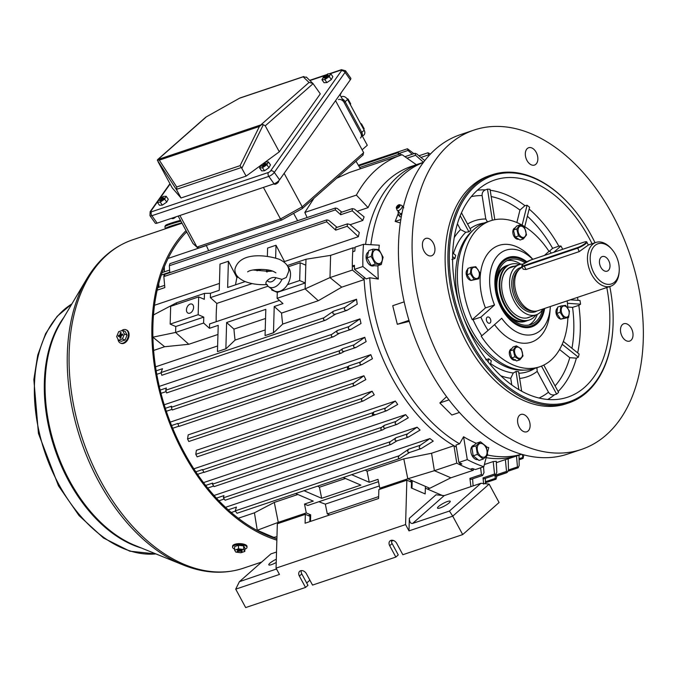 <?xml version="1.0" encoding="UTF-8"?>
<svg xmlns="http://www.w3.org/2000/svg" width="677" height="677" viewBox="0 0 677 677"><rect width="100%" height="100%" fill="white"/><g stroke="black" fill="none" stroke-linecap="round" stroke-linejoin="round"><path stroke-width="1.02" d="M536.192 152.333A9.148 5.865 71.4 0 0 528.669 147.73A9.148 5.865 71.4 0 0 526.977 160.457A9.148 5.865 71.4 0 0 534.5 165.07A9.148 5.865 71.4 0 0 536.192 152.333M433.288 243.035A9.148 5.865 71.4 0 0 425.765 238.431A9.148 5.865 71.4 0 0 424.064 251.159A9.148 5.865 71.4 0 0 431.596 255.771A9.148 5.865 71.4 0 0 433.288 243.035M528.458 419.055A9.148 5.865 71.4 0 0 520.935 414.442A9.148 5.865 71.4 0 0 519.242 427.179A9.148 5.865 71.4 0 0 526.765 431.782A9.148 5.865 71.4 0 0 528.458 419.055M631.362 328.353A9.148 5.865 71.4 0 0 623.839 323.741A9.148 5.865 71.4 0 0 622.146 336.477A9.148 5.865 71.4 0 0 629.669 341.081A9.148 5.865 71.4 0 0 631.362 328.353M474.01 130.077L460.36 134.672A168.463 108.041 71.4 0 0 429.167 369.168A168.463 108.041 71.4 0 0 567.766 454.022L581.416 449.435A168.463 108.041 71.4 0 0 612.609 214.931A168.463 108.041 71.4 0 0 474.01 130.077A168.463 108.041 71.4 0 0 442.826 364.581A168.463 108.041 71.4 0 0 581.416 449.435M463.525 317.488A76.052 48.769 71.4 0 0 469.44 330.241A76.052 48.769 71.4 0 0 524.252 370.107M485.747 359.8L488.777 358.802A76.823 49.269 71.4 0 0 491.307 360.824L490.36 364.607M511.778 384.951L510.737 378.299L513.268 373.002L516.018 371.461A76.823 49.269 71.4 0 0 518.599 371.648L521.662 391.213M562.705 249.28A111.485 71.5 -108.6 0 0 561.842 247.655A111.485 71.5 -108.6 0 0 560.937 246.005L558.83 246.132L552.652 248.341L549.242 251.345M516.856 222.521L519.961 210.073L524.912 205.673L527.07 205.249A111.485 71.5 -108.6 0 1 529.592 207.272L524.76 226.677M487.44 221.844L485.79 219.001L482.126 195.577C481.948 192.835 483.031 190.939 485.375 189.882L487.474 189.128A111.485 71.5 -108.6 0 1 490.046 189.306L494.802 219.686M592.053 243.737A114.557 73.471 71.4 0 0 588.939 237.695A114.557 73.471 71.4 0 0 489.699 182.003A114.557 73.471 71.4 0 0 473.485 339.456A114.557 73.471 71.4 0 0 562.545 398.584A114.557 73.471 71.4 0 0 606.787 287.539M595.041 242.738A119.372 76.552 71.4 0 0 591.368 235.562A119.372 76.552 71.4 0 0 570.982 206.07A119.372 76.552 71.4 0 0 466.766 195.374A119.372 76.552 71.4 0 0 471.065 341.597A119.372 76.552 71.4 0 0 557.306 404.161A119.372 76.552 71.4 0 0 612.753 330.283A119.372 76.552 71.4 0 0 609.774 286.532M570.982 206.07L570.601 205.639A120.337 77.17 71.4 0 0 492.154 174.759A120.337 77.17 71.4 0 0 469.88 342.257A120.337 77.17 71.4 0 0 568.875 402.866A120.337 77.17 71.4 0 0 612.71 330.858L612.753 330.283M492.154 174.759L489.353 175.698A120.337 77.17 71.4 0 0 467.079 343.205A120.337 77.17 71.4 0 0 566.074 403.814L568.875 402.866M364.04 277.121A154.026 98.783 71.4 0 0 391.991 377.707A154.026 98.783 71.4 0 0 456.391 447.091M369.752 277.748L378.308 279.076L362.88 266.526L354.486 269.353L366.249 278.924L369.752 277.748A154.026 98.783 71.4 0 0 397.594 375.828A154.026 98.783 71.4 0 0 459.556 443.833L456.053 445.009L458.888 462.45L467.291 459.624L463.576 436.758L459.556 443.833M448.978 399.879L439.838 402.959L446.575 396.68M487.491 452.414L488.735 447.599A148.838 95.457 -108.6 0 1 486.475 446.972M476.269 443.291A148.838 95.457 -108.6 0 1 463.576 436.758M487.677 455.037A154.026 98.783 71.4 0 0 521.569 454.259M400.86 219.509L395.173 221.421L398.296 213.365M403.577 206.206L402.561 206.544M423.413 162.395A154.026 98.783 71.4 0 0 370.886 244.719M378.308 279.076A148.838 95.457 -108.6 0 1 377.952 265.621M378.807 249.551A148.838 95.457 -108.6 0 1 379.298 245.192L363.524 244.304L355.129 247.13A170.875 109.589 -108.6 0 0 354.841 251.057L352.742 251.759A170.875 109.589 -108.6 0 0 352.328 265.985L354.443 266.899M409.289 321.38L397.306 324.3L392.736 305.699L404.177 301.849M400.335 222.936L395.173 221.421M357.185 211.292L368.068 207.627A154.026 98.783 -108.6 0 1 411.404 166.373L420.51 163.309A154.026 98.783 71.4 0 0 365.572 244.414A154.026 98.783 71.4 0 1 420.51 163.309L423.48 162.311M486.501 456.273L483.801 466.732L475.398 469.559A170.875 109.589 -108.6 0 1 472.419 468.509L470.32 469.22A170.875 109.589 -108.6 0 1 459.751 464.667L459.801 462.933M543.8 365.064L558.584 392.389A111.485 71.5 -108.6 0 1 556.638 394.099L554.514 394.767C552.009 395.351 549.995 394.496 548.48 392.203L537.208 371.36L536.92 367.704M457.415 223.782L460.555 229.596L465.784 232.279L468.899 231.83A76.823 49.269 71.4 0 1 470.845 230.121L461.477 212.806M570.322 299.801L579.986 300.47A111.485 71.5 -108.6 0 1 580.57 304.201L578.818 305.369L572.564 307.366L567.758 307.028M563.357 341.436L579.131 354.054A111.485 71.5 -108.6 0 1 578.344 357.194L576.364 358.167L569.763 357.668L559.574 349.51M472.673 230.612A76.052 48.769 71.4 0 0 459.818 306.453M452.71 252.936L455.706 255.331A76.823 49.269 71.4 0 0 454.927 258.47L451.906 259.511M508.182 458.828L518.709 455.291A154.026 98.783 71.4 0 1 486.128 457.686A154.026 98.783 71.4 0 0 518.709 455.291L521.679 454.292M556.638 394.099L541.498 366.105M578.344 357.194L562.198 344.28M580.57 304.201L567.444 303.288M560.937 246.005L553.837 252.259M527.07 205.249L522.119 225.111M487.474 189.128L492.348 220.253M460.216 215.768L468.899 231.83M452.6 256.617L454.927 258.47M488.049 361.746L488.777 358.802M518.861 389.622L516.018 371.461M483.801 466.732A170.875 109.589 -108.6 0 1 467.291 459.624M459.751 464.667L461.858 463.965A170.875 109.589 -108.6 0 1 458.888 462.45M354.486 269.353A170.875 109.589 -108.6 0 1 354.426 265.282L352.328 265.985M362.88 266.526A170.875 109.589 -108.6 0 1 363.524 244.304M408.984 320.373L397.306 324.3M459.438 412.462L451.838 415.018L439.838 402.959M189.89 313.163A4.908 3.267 -66.7 0 0 193.427 308.67A4.908 3.267 -66.7 0 0 191.963 304.117A4.908 3.267 -66.7 0 0 190.152 304.091A4.908 3.267 -66.7 0 0 186.615 308.577A4.908 3.267 -66.7 0 0 188.079 313.138A4.908 3.267 -66.7 0 0 189.89 313.163M279.466 300.427L209.599 323.928L209.472 328.303L218.222 325.358L217.461 351.591L225.966 348.807L235.08 340.091A154.026 98.783 -108.6 0 1 233.946 329.098L226.626 322.531L265.824 309.347L265.062 335.58L273.576 332.796L282.681 324.08A154.026 98.783 -108.6 0 1 281.547 313.087L318.3 300.723L341.75 287.166L364.15 279.626A154.026 98.783 71.4 0 0 453.954 445.72L456.789 463.161A170.875 109.589 -108.6 0 0 473.299 470.27L473.638 468.949M364.15 279.626L352.378 270.064A170.875 109.589 -108.6 0 1 353.03 247.833L355.061 247.951M362.821 220.448A154.026 98.783 -108.6 0 1 364.108 216.868L354.503 209.134L352.328 208.609L352.26 210.826L362.821 220.448L350.111 224.722M154.584 304.768L154.635 305.217L219.441 283.426M358.361 236.705A154.026 98.783 -108.6 0 1 359.309 232.507L349.747 224.417L347.428 223.867L347.225 226.253L358.361 236.705L284.501 261.542L276.004 245.243L267.601 248.061L267.364 256.304M284.34 262.312A154.026 98.783 -108.6 0 1 284.501 261.542M420.967 157.436L428.702 154.83L429.252 155.329M413.926 153.662L407.444 148.754L408.003 150.438L412.217 154.238M401.681 154.915L398.135 152.68L398.635 154.373L399.921 155.507M424.784 160.61L416.778 153.967L415.001 153.298L415.602 155.287L423.489 162.302M355.984 161.228L360.452 168.776M345.465 478.478L319.442 487.228L321.66 498.297L360.866 485.113L343.264 477.53M319.442 487.228A154.026 98.783 -108.6 0 1 317.725 486.12M427.466 489.065L429.81 488.278L425.401 486.374L425.181 493.931L411.98 488.244L412.2 480.687L407.791 478.791L379.789 488.21L378.011 479.341L369.261 482.286L367.052 471.217L403.805 458.862L431.554 453.251L453.954 445.72M429.81 488.278L450.89 477.801L434.389 470.693L407.791 478.791L403.805 458.862M496.334 462.653L505.38 459.607L506.523 471.412L507.344 472.301L508.495 469.872L508.173 458.811A154.026 98.783 -108.6 0 1 505.38 459.607M484.368 464.532L493.194 461.562L494.557 474.01L495.513 474.949L496.808 472.326L496.266 461.291A154.026 98.783 -108.6 0 1 493.194 461.562M214.034 495.488L417.1 427.195L407.52 433.872C405.988 436.03 406.344 437.063 408.57 436.97L420.078 430.073A154.026 98.783 -108.6 0 1 417.1 427.195M203.489 482.625L405.625 414.637L395.994 421.416C394.598 423.455 394.979 424.411 397.137 424.293L408.299 417.794A154.026 98.783 -108.6 0 1 405.625 414.637M193.85 468.814L395.326 401.055L385.585 407.986C384.316 409.907 384.722 410.795 386.787 410.651L397.729 404.448A154.026 98.783 -108.6 0 1 395.326 401.055M170.232 422.118L370.81 354.663L360.486 362.009C359.385 363.938 359.919 364.785 362.093 364.539L372.443 358.734A154.026 98.783 -108.6 0 1 370.81 354.663M164.223 404.761L364.785 337.307L354.147 344.796C353.047 346.852 353.656 347.733 356 347.436L366.147 341.623A154.026 98.783 -108.6 0 1 364.785 337.307M159.281 386.389L359.961 318.892L348.9 326.619C347.809 328.802 348.511 329.716 351.016 329.369L361.019 323.479A154.026 98.783 -108.6 0 1 359.961 318.892M354.833 385.662L188.79 441.514L187.554 438.958L188.206 434.862L363.93 375.76A154.026 98.783 71.4 0 0 365.825 379.602L354.858 385.662M195.788 454.335L196.381 450.323L372.105 391.221A154.026 98.783 -108.6 0 0 374.246 394.843L363.092 401.029L197.151 456.84L195.788 454.335L362.093 398.398L372.105 391.221M367.052 471.217A154.026 98.783 -108.6 0 1 365.335 470.109M282.681 324.08L356.542 299.242L344.872 307.375C343.814 309.66 344.61 310.599 347.259 310.201L357.236 304.151A154.026 98.783 -108.6 0 1 356.542 299.242M155.541 366.841L217.622 345.964M153.628 350.432L164.629 346.734L188.79 344.28L217.96 334.472M276.969 536.7L273.77 537.369L257.268 530.26L254.434 512.819L238.296 518.243M254.434 512.819L274.295 502.419L297.863 494.489M225.957 507.75L226.186 507.081L429.912 438.561L420.273 445.246C418.64 447.514 418.953 448.623 421.212 448.563L433.263 441.125A154.026 98.783 -108.6 0 1 429.912 438.561M318.918 501.716A154.026 98.783 71.4 0 0 325.332 504.12L379.34 485.959M235.537 284.831A154.026 98.783 -108.6 0 1 236.891 277.553L228.403 261.254L227.641 287.488L245.184 281.581M236.891 277.553L238.118 277.138M257.04 270.783L261.237 269.37M233.946 329.098L265.562 318.461M235.08 340.091L265.232 329.953M318.3 300.723L305.115 288.901L305.293 282.969L299.674 280.549L300.19 262.769L305.809 265.189L305.979 259.249L287.234 265.553M281.547 313.087L274.227 306.52L282.978 303.575L277.113 298.32L277.282 292.388L271.672 289.968L271.705 289.02M341.75 287.166L329.978 277.595L305.115 288.901L277.113 298.32M216.191 321.71A154.026 98.783 71.4 0 1 216.818 303.414L267.974 286.21M430.437 154.068L427.991 152.757L428.702 154.83M337.061 227.354L328.683 220.338L326.813 219.89L326.678 221.819L335.682 230.138L335.877 227.751L347.428 223.867M157.166 290.179L164.833 287.598L163.851 276.58C164.003 274.422 164.308 274.05 164.748 275.48M158.977 287.251L158.731 283.765M341.851 212.138L337.273 208.457L335.428 208.017L335.377 209.895L340.709 214.711L340.785 212.493L352.328 208.609M161.329 275.048L169.758 272.205L169.343 265.731L169.876 263.692L335.428 208.017M350.542 368.423C348.376 368.669 347.834 367.823 348.943 365.893L347.936 366.604C346.869 368.44 347.386 369.253 349.467 369.033L362.093 364.539M349.467 369.033L178.855 426.442L177.831 423.438L171.577 425.545M335.707 314.086C333.067 314.483 332.272 313.544 333.329 311.259L323.894 317.792C323.014 319.637 323.648 320.407 325.798 320.094L335.707 314.086L346.836 310.396M325.798 320.094L161.795 375.286L161.067 372.553L162.48 368.711L156.175 370.835M344.449 351.321C342.113 351.617 341.496 350.737 342.604 348.68L339.786 350.661C338.779 352.505 339.338 353.292 341.445 353.039L344.449 351.321L355.637 347.597M341.445 353.039L172.271 409.974L171.298 407.326L171.569 406.2L165.34 408.299M333.549 336.731L339.465 333.253C336.96 333.6 336.257 332.686 337.349 330.503L331.772 334.387C330.825 336.241 331.417 337.019 333.549 336.731L166.584 392.922L165.73 390.231L166.398 387.997L160.161 390.096M409.67 452.448C407.402 452.507 407.089 451.398 408.73 449.13L399.151 455.756C397.822 457.584 398.084 458.473 399.938 458.431L409.67 452.448L421.212 448.563M399.938 458.431L237.035 513.259L235.207 510.89L236.434 507.081L228.225 509.84M397.018 440.854C394.793 440.947 394.446 439.915 395.969 437.757L390.307 441.7C389.004 443.528 389.309 444.4 391.213 444.332L397.018 440.854L408.197 437.147M391.213 444.332L225.111 500.235L223.393 497.832L223.952 495.606L216.428 498.137M385.585 428.177C383.436 428.296 383.055 427.339 384.451 425.3L381.6 427.305C380.339 429.133 380.686 429.997 382.632 429.895L385.585 428.177L396.781 424.454M382.632 429.895L214.084 486.619L212.476 484.182L212.696 483.065L205.656 485.434M375.244 414.536C373.171 414.679 372.773 413.791 374.034 411.87L373.019 412.598C371.808 414.417 372.189 415.272 374.178 415.145L386.465 410.795M374.178 415.145L203.946 472.428L202.525 469.559L195.814 471.81M508.283 471.116L518.176 467.79L519.183 465.531L519.014 455.181M516.466 455.587L517.465 466.935L518.176 467.79M470.921 486.636L469.914 478.394L471.014 479.367L482.557 475.482L483.987 472.69L483.539 466.825M473.105 485.9L472.605 478.825M480.602 467.807L481.457 474.509L482.557 475.482M507.344 472.301L495.801 476.185L494.972 475.288L495.268 478.411L496.004 479.214L497.011 475.779M495.513 474.949L483.97 478.834L483.014 477.894L483.674 484.148M485.426 483.725L485.367 478.36M186.801 232.042A167.981 107.736 71.4 0 0 185.185 233.396M206.375 245.556L168.091 258.436M164.35 266.797L164.342 271.832M351.016 329.369L339.465 333.253M307.104 217.537L304.828 212.443L356.39 195.103A167.981 107.736 -108.6 0 1 401.097 155.109A167.981 107.736 -108.6 0 1 402.163 154.762L416.575 164.875M304.828 212.443L313.967 198.259M336.681 178.246L349.518 172.457L401.097 155.109M368.068 207.627L356.39 195.103M506.294 472.656L507.132 472.377M523.854 454.885L523.067 458.447L522.238 454.445M355.137 385.535C353.098 385.729 352.632 384.908 353.732 383.072L363.93 375.76M363.38 400.902C361.366 401.072 360.943 400.234 362.093 398.398M297.635 220.727L293.615 213.382M208.651 250.651L206.307 245.412M217.461 351.591L225.864 348.765L226.626 322.531M265.062 335.58L273.466 332.754L274.227 306.52M209.472 328.303L203.608 323.039L203.777 317.107L198.166 314.687L198.683 296.907L204.293 299.327L204.462 293.395L210.488 293.251L219.238 290.306L220 264.072L228.403 261.254M188.79 344.28L175.605 332.458L203.608 323.039M216.818 303.414L210.361 297.626L252.081 283.595M275.632 257.988L276.004 245.243M210.361 297.626L210.488 293.251M176.418 304.396L176.46 302.814L204.462 293.395M152.909 337.154L175.605 332.458L175.775 326.526L203.777 317.107M175.775 326.526L170.164 324.105L198.166 314.687M170.164 324.105L170.68 306.326L198.683 296.907M153.383 316.413L153.501 314.94L176.46 302.814M164.629 346.734L152.909 337.205M300.19 262.769L287.987 266.873M299.674 280.549L287.471 284.653M272.569 289.671L271.672 289.968M305.809 265.189L305.293 282.969L277.282 292.388M352.378 270.064L329.978 277.595L330.621 255.364L353.03 247.833M330.621 255.364L305.979 259.249M329.733 514.935L327.287 513.877L378.655 496.605M327.287 513.877L325.332 504.12M279.694 522.957L278.272 522.348L306.275 512.929L304.506 504.069L307.756 505.465L378.485 481.677M369.261 482.286L351.668 474.704M321.66 498.297L304.058 490.715M295.654 493.541L313.256 501.124L304.506 504.069M256.921 530.379L278.272 522.348L274.295 502.419M310.498 521.4L310.684 514.833L306.275 512.929M308.34 515.62L310.684 514.833M273.77 537.369L273.144 537.58M381.202 488.819L379.789 488.21M425.401 486.374L412.2 480.687L409.847 481.482M431.554 453.251L434.389 470.693L456.789 463.161M450.89 477.801L473.299 470.27M569.425 311.141L568.587 317.479L563.941 318.072L560.124 312.317L560.954 305.979L565.608 305.386L569.408 311.022M568.942 311.115A5.831 3.74 71.4 0 0 563.806 305.962A5.831 3.74 71.4 0 0 561.445 312.063A5.831 3.74 71.4 0 0 566.581 317.217A5.831 3.74 71.4 0 0 568.942 311.115M568.587 317.479L560.649 319.18L556.832 313.426L557.662 307.087L560.954 305.979M560.649 319.18L563.941 318.072M556.832 313.426L560.124 312.317M168.184 227.861A14.437 1.269 -14.3 0 1 177.45 224.324A14.437 1.269 -14.3 0 1 181.969 223.105M165.467 228.767A17.331 1.532 -14.3 0 1 165.374 228.657A17.331 1.532 -14.3 0 1 176.511 224.315A17.331 1.532 -14.3 0 1 181.842 222.868M522.204 267.288A23.103 14.818 71.4 0 0 520.088 268.608L518.565 269.844A22.4 14.361 71.4 0 0 517.516 270.817A22.4 14.361 71.4 0 0 517.253 299.141A22.4 14.361 71.4 0 0 531.03 311.005A22.4 14.361 71.4 0 0 532.452 311.149L534.424 311.208A23.103 14.818 71.4 0 0 537.876 310.709L610.688 286.227A23.103 14.818 71.4 0 0 619.108 272.399L619.193 271.257A21.182 13.582 71.4 0 0 615.52 254.679A21.182 13.582 71.4 0 0 611.78 249.221A21.182 13.582 71.4 0 0 593.348 247.24A21.182 13.582 71.4 0 0 593.932 273.034A21.182 13.582 71.4 0 0 609.266 284.365A21.182 13.582 71.4 0 0 619.193 271.257M600.795 267.195A7.701 4.942 71.4 0 0 607.176 271.155A7.701 4.942 71.4 0 0 608.648 260.518A7.701 4.942 71.4 0 0 602.268 256.558A7.701 4.942 71.4 0 0 600.795 267.195M611.78 249.221L611.018 248.357A23.103 14.818 71.4 0 0 595.963 242.425A23.103 14.818 71.4 0 0 591.546 274.337A23.103 14.818 71.4 0 0 610.688 286.227M520.088 268.608A23.103 14.818 71.4 0 0 518.743 298.828A23.103 14.818 71.4 0 0 534.424 311.208M523.152 264.089A26.471 16.976 71.4 0 0 519.276 264.665A26.471 16.976 71.4 0 0 514.224 301.231A26.471 16.976 71.4 0 0 536.15 314.847A26.471 16.976 71.4 0 0 542.937 309.008M583.989 242.138L583.912 242.146C585.927 241.571 586.9 241.571 586.832 242.154L588.347 245.032L579.233 251.607L526.021 269.505L523.236 269.234L521.713 266.366A6.736 1.286 152.1 0 0 524.235 266.129L524.26 265.502L577.464 247.604A6.254 1.193 -27.9 0 0 585.207 243.365A6.254 1.193 -27.9 0 0 583.845 242.188L530.633 260.078A6.254 1.193 -27.9 0 0 522.898 264.318A6.254 1.193 -27.9 0 0 524.26 265.502M487.677 455.105L483.2 459.057L477.37 454.394L476.016 445.779L480.501 441.827L486.331 446.49L487.677 455.105M478.554 453.514A7.151 4.587 71.4 0 0 485.494 456.51A7.151 4.587 71.4 0 0 485.764 447.167A7.151 4.587 71.4 0 0 478.825 444.171A7.151 4.587 71.4 0 0 478.554 453.514M483.2 459.057L479.02 460.462L473.198 455.799L471.844 447.184L476.329 443.232L480.501 441.827M473.198 455.799L477.37 454.394M471.844 447.184L476.016 445.779M234.614 549.03A7.219 2.691 1.1 0 1 234.513 548.996A7.219 2.691 1.1 0 1 232.549 547.092L232.566 546.204A7.219 2.691 1.1 0 1 237.145 543.783A7.219 2.691 1.1 0 1 245.032 544.57A7.219 2.691 1.1 0 1 247.003 546.466L246.987 547.363A7.219 2.691 1.1 0 1 244.854 549.216M232.549 547.092A7.219 2.691 1.1 0 1 237.128 544.68A7.219 2.691 1.1 0 1 245.015 545.459A7.219 2.691 1.1 0 1 246.987 547.363M234.597 550.139L234.657 546.567L238.549 545.273L243.652 545.924L244.871 547.879L244.812 551.45L240.919 552.754L235.816 552.102L234.597 550.139L238.482 548.844L243.593 549.496L244.812 551.45M238.719 550.079L238.524 550.9L238.685 550.062M238.549 550.638L237.238 550.096L238.076 549.817L242.273 550.232L240.851 550.96L240.699 550.173M240.775 550.147L240.877 550.697M240.039 550.376L240.013 551.239L239.32 551.222L239.345 550.333M243.652 545.924L243.593 549.496M238.549 545.273L238.482 548.844M238.524 550.9L237.128 551.366L239.32 551.222M240.013 551.239L242.163 551.501L240.851 550.96M237.94 551.095L237.923 551.687M241.342 551.163L241.325 551.78M447.505 501.479A7.219 1.439 -28.4 0 0 440.609 504.957A7.219 1.439 -28.4 0 0 437.52 508.122A7.219 1.439 -28.4 0 0 440.236 507.894A7.219 1.439 -28.4 0 0 447.133 504.416A7.219 1.439 -28.4 0 0 450.222 501.251A7.219 1.439 -28.4 0 0 447.505 501.479M276.318 559.227A7.219 1.439 -28.4 0 0 268.803 564.863A7.219 1.439 -28.4 0 0 271.511 564.635A7.219 1.439 -28.4 0 0 276.216 562.485M462.696 534.585L499.076 502.52L489.124 484.106L452.735 516.162L462.696 534.585L402.84 554.717L396.688 543.343A4.815 3.563 -131.4 0 0 390.011 540.915A4.815 3.563 -131.4 0 0 389.69 545.704L395.842 557.069L312.529 585.089L306.385 573.724A4.815 3.563 -131.4 0 0 299.699 571.286A4.815 3.563 -131.4 0 0 299.378 576.076L305.53 587.441L245.666 607.574L235.714 589.151L279.466 574.434L276.055 568.13L405.574 524.573L408.984 530.878L409.348 518.303L436.022 494.794L444.188 495.623L412.665 523.414L449.418 511.05L480.949 483.268L444.188 495.623M391.458 541.177L393.489 540.491M306.698 582.982L309.871 580.181M301.257 570.609A4.815 3.563 -131.4 0 0 301.807 573.935L307.95 585.309L305.53 587.441M391.568 540.238A4.815 3.563 -131.4 0 0 392.118 543.563L398.262 554.928L395.842 557.069M443.215 495.852L425.351 488.159L425.181 493.931L411.32 487.965L411.489 482.185L406.86 480.188L378.858 489.606L378.595 498.5L305.09 523.219L305.344 514.334L277.342 523.753L276.055 568.13M276.521 552.017L270.918 553.904L239.396 581.687L276.521 568.993M449.418 511.05L452.735 516.162L408.984 530.878M309.821 521.628L309.973 516.323L305.344 514.334M406.86 480.188L405.574 524.573M489.116 484.097L480.949 483.268M412.665 523.414C410.567 523.727 409.458 522.026 409.348 518.303M239.396 581.687L235.714 589.151M276.597 569.129L276.148 569.332M467.748 269.328A5.924 3.8 71.4 0 0 466.402 275.141L467.088 274.337M466.402 275.141L467.223 275.031M467.875 274.642L466.698 276.106A5.924 3.8 71.4 0 0 470.743 280.337M518.464 235.934L516.737 228.953L519.911 224.959L524.641 227.658L526.52 234.919L523.355 238.922L518.464 235.934L515.172 237.043L513.445 230.062L516.619 226.059L519.911 224.959M520.655 226.169A5.831 3.74 71.4 0 0 518.294 232.27A5.831 3.74 71.4 0 0 523.439 237.424A5.831 3.74 71.4 0 0 525.801 231.322A5.831 3.74 71.4 0 0 520.655 226.169M523.355 238.922L520.063 240.022L515.172 237.043M513.445 230.062L516.737 228.953M266.577 284.416C265.469 283.595 265.689 282.309 267.237 280.549A7.76 5.162 -66.7 0 0 275.945 277.697C273.068 276.952 270.165 277.908 267.237 280.549M275.945 277.697L281.954 279.373L286.295 277.468L288.783 271.215C289.054 266.442 285.863 262.473 279.212 259.283C265.316 254.535 239.226 252.013 234.911 269.361C234.707 274.236 237.898 278.213 244.482 281.293C251.116 283.968 258.69 285.068 267.203 284.577M281.954 279.373A12.499 8.31 113.3 0 1 268.397 286.557L273.516 290.382A14.005 9.317 -66.7 0 0 284.281 288.546A14.005 9.317 -66.7 0 0 290.518 274.913A14.005 9.317 -66.7 0 0 287.877 266.763M268.422 270.089A7.76 5.162 -66.7 0 0 267.55 271.409L272.442 271.122M267.55 271.409C266.078 270.842 265.9 271.071 267 272.086M253.02 269.988L266.306 271.147L267.026 269.852M339.431 95.203A2.403 0.787 -35.3 0 0 340.971 93.485L341.106 92.893A2.886 0.939 -35.3 0 0 341.123 92.817M340.057 94.323A2.886 0.939 -35.3 0 0 341.106 92.893M327.863 73.878L330.748 73.725L329.225 76.586L324.825 79.598L321.947 79.751L323.462 76.882L327.863 73.878M329.225 76.586L331.332 79.564L332.847 76.696L330.748 73.725M331.332 79.564L326.932 82.569L324.825 79.598M326.932 82.569L324.055 82.721L321.947 79.751M327.363 76.535L327.651 74.935L326.737 75.333L326.196 76.366L326.669 76.975M327.109 75.959L327.524 76.467M326.052 77.948L325.586 77.508L325.045 78.532L325.95 78.143L327.025 76.679L328.531 76.027L328.861 75.409L327.346 76.061M325.586 77.508L323.834 78.067L324.156 77.449L326.196 76.366M326.263 77.559L325.662 76.797M327.152 75.875L326.737 75.333M360.46 138.023A4.815 3.563 -131.4 0 0 360.782 133.234L344.178 102.532A4.815 3.563 -131.4 0 0 338.441 99.561M341.09 96.819L341.834 96.566A4.815 3.563 48.6 0 1 347.58 99.536L345.152 101.677A4.815 3.563 -131.4 0 0 342.24 98.944A4.815 3.563 48.6 0 1 345.152 101.677L361.746 132.379L345.152 101.677L344.178 102.532M362.237 135.925A4.815 3.563 -131.4 0 0 361.746 132.379A4.815 3.563 48.6 0 1 362.237 135.925M350.322 104.613L350.686 103.86L348.096 99.07L346.869 98.495M347.572 99.536L348.096 99.07M350.161 104.326L350.686 103.86M171.662 218.265L171.763 218.409A2.886 0.939 -35.3 0 0 172.093 218.569L172.694 218.637A2.403 0.787 -35.3 0 0 173.701 218.4A2.403 0.787 -35.3 0 0 175.868 216.852M172.093 218.569A2.886 0.939 -35.3 0 0 173.304 218.29A2.886 0.939 -35.3 0 0 175.241 217.063M163.275 196.415L166.161 196.271L164.638 199.131L160.246 202.135L157.36 202.288L158.883 199.427L163.275 196.415M164.638 199.131L166.745 202.101L168.26 199.241L166.161 196.271M166.745 202.101L162.345 205.114L160.246 202.135M162.345 205.114L159.467 205.258L157.36 202.288M162.776 199.072L163.064 197.481L162.158 197.87L161.608 198.903L162.082 199.512M162.522 198.505L162.937 199.004M161.473 200.485L160.999 200.053L160.457 201.077L161.363 200.68L161.913 199.647L163.944 198.564L164.274 197.946L162.759 198.606M160.999 200.053L159.247 200.604L161.608 198.903M161.676 200.104L161.084 199.334M162.573 198.412L162.158 197.87M347.58 99.536L364.175 130.238A4.815 3.563 48.6 0 1 363.862 135.028L362.432 136.289M279.567 179.82A4.815 1.566 144.7 0 1 274.067 183.822L157.157 223.139A4.815 1.566 144.7 0 1 155.228 223.097L149.964 215.667A4.815 1.566 144.7 0 0 151.893 215.718L268.803 176.392A4.815 1.566 144.7 0 0 274.303 172.39L279.567 179.82L350.339 79.784L345.075 72.354L274.303 172.39A2.886 2.006 35.3 0 0 270.631 170.866L341.394 70.84A1.929 0.626 -35.3 0 0 340.793 70.18L330.148 73.759M340.793 70.18A2.886 1.853 71.4 0 1 341.453 69.672L345.507 70.755L350.762 78.185A4.815 1.566 144.7 0 1 350.339 79.784M279.305 151.817L320.306 93.866L313.087 83.677L265.257 125.837L279.305 151.817L263.065 163.699M261.009 165.205L246.123 176.096L181.013 197.989L172.195 187.842L158.147 161.862L157.614 159.628L159.298 160.153L176.714 186.97L176.765 190.127L181.013 197.989M246.123 176.096L241.376 167.532L176.469 189.365M306.342 77.06L313.087 83.677M265.257 125.837L263.361 124.67L261.669 124.627L259.409 126.481L159.298 160.153M306.579 77.322L303.169 76.823L303.821 76.501L239.946 97.987L205.842 117.129L157.58 159.654M176.765 190.127L157.394 160.305L157.614 159.628L261.669 124.627M312.884 83.398L309.034 82.433L303.169 76.823L239.802 98.131M176.714 186.97L240.081 165.653L241.376 167.532M273.872 183.89L273.973 184.034A2.886 0.939 -35.3 0 0 274.303 184.195L274.904 184.262A2.403 0.787 -35.3 0 0 275.911 184.026A2.403 0.787 -35.3 0 0 278.594 181.648L278.729 181.064A2.886 0.939 -35.3 0 0 278.738 180.793M274.303 184.195A2.886 0.939 -35.3 0 0 275.514 183.907A2.886 0.939 -35.3 0 0 278.729 181.064M265.494 162.04L268.371 161.888L266.856 164.756L262.456 167.761L259.57 167.913L261.094 165.053L265.494 162.04M266.856 164.756L268.955 167.727L270.478 164.866L268.371 161.888M268.955 167.727L264.563 170.731L262.456 167.761M264.563 170.731L261.677 170.883L259.57 167.913M264.986 164.697L265.274 163.106L264.368 163.495L263.818 164.528L264.292 165.137M264.732 164.13L265.156 164.629M263.683 166.11L263.209 165.67L262.668 166.703L263.581 166.305L264.123 165.273L266.163 164.189L266.484 163.572L264.978 164.232M263.209 165.67L261.457 166.229L263.818 164.528M263.886 165.73L263.294 164.96M264.783 164.037L264.368 163.495M339.981 94.772L367.289 145.267L362.127 149.812M362.762 155.143L363.659 152.655L335.555 100.678M284.145 173.354L302.23 206.807L363.659 152.655M178.169 216.073L193.013 243.534L197.345 247.545L196.956 247.054L280.49 218.967L263.421 187.402M179.896 215.498L196.956 247.054L198.97 247.884L281.64 220.076L302.306 208.524L363.253 154.821M281.683 220.059L280.49 218.967L302.23 206.807L302.306 208.524M363.777 129.51L364.15 128.748L361.56 123.959L360.502 123.442M361.027 124.424L361.56 123.959M363.625 129.214L364.15 128.748M479.629 272.467L478.791 278.806L474.145 279.398L470.329 273.643L471.158 267.305L475.813 266.713L479.612 272.349M471.649 273.39A5.831 3.74 71.4 0 0 476.786 278.543A5.831 3.74 71.4 0 0 479.147 272.442A5.831 3.74 71.4 0 0 474.01 267.28A5.831 3.74 71.4 0 0 471.649 273.39M478.791 278.806L470.853 280.498L467.037 274.752L467.866 268.414L471.158 267.305M470.853 280.498L474.145 279.398M467.037 274.752L470.329 273.643M557.543 308.001A5.924 3.8 71.4 0 0 556.257 314.026A5.924 3.8 71.4 0 0 560.539 319.019M375.354 264.081L371.208 256.414L373.019 249.161L378.968 249.576L383.114 257.243L381.303 264.495L375.354 264.081L371.182 265.486L367.036 257.819L368.847 250.566L373.019 249.161M374.136 250.558A7.151 4.587 71.4 0 0 373.865 259.9A7.151 4.587 71.4 0 0 380.804 262.888A7.151 4.587 71.4 0 0 381.075 253.545A7.151 4.587 71.4 0 0 374.136 250.558M381.303 264.495L377.131 265.9L371.182 265.486M367.036 257.819L371.208 256.414M486.941 321.575A3.275 2.099 71.4 0 0 489.632 323.217A3.275 2.099 71.4 0 0 490.233 318.655A3.275 2.099 71.4 0 0 487.542 317.014A3.275 2.099 71.4 0 0 486.941 321.575M480.839 317.174A71.237 45.689 71.4 0 0 484.233 323.987A71.237 45.689 71.4 0 0 488.049 330.427L481.796 335.775A77.009 49.387 -108.6 0 1 477.133 327.981A77.009 49.387 -108.6 0 1 473.045 319.679L480.839 317.174L494.515 305.014L485.443 307.908L472.233 319.662L473.045 319.679M519.157 326.043A36.101 23.153 71.4 0 0 530.827 326.593L531.174 326.475A36.101 23.153 -108.6 0 1 528.272 327.135A36.101 23.153 -108.6 0 1 501.539 308.399M526.841 261.754A36.66 23.509 71.4 0 0 499.034 265.325A36.66 23.509 71.4 0 0 501.606 308.526A36.66 23.509 71.4 0 0 519.504 326.187A36.66 23.509 71.4 0 0 544.646 308.433M551.349 253.096L549.842 251.336L548.996 251.345A77.009 49.387 71.4 0 0 490.571 220.795L485.671 222.445A77.009 49.387 71.4 0 0 471.531 329.868A77.009 49.387 71.4 0 0 534.771 368.432L539.671 366.782A77.009 49.387 71.4 0 0 567.901 317.716M490.571 220.795A77.009 49.387 71.4 0 0 472.233 319.662M481.796 335.775L481.237 336.232A77.009 49.387 71.4 0 0 539.671 366.782M567.817 307.967A77.009 49.387 71.4 0 0 567.165 300.859M488.049 330.427L501.716 318.266A44.284 28.4 71.4 0 0 532.224 334.641A44.284 28.4 71.4 0 0 550.266 307.612A44.284 28.4 71.4 0 0 550.342 306.52M532.731 259.359A44.284 28.4 71.4 0 0 497.045 256.38A44.284 28.4 71.4 0 0 494.515 305.014M548.996 251.345L544.41 255.432M532.824 259.325L532.114 258.521A51.02 32.724 71.4 0 0 489.708 251.395A51.02 32.724 71.4 0 0 485.443 307.908M494.565 324.63A51.02 32.724 71.4 0 0 529.49 342.689A51.02 32.724 71.4 0 0 549.969 311.615L550.266 307.612M495.471 290.357A36.101 23.153 -108.6 0 1 508.165 258.039L507.809 258.157A36.101 23.153 71.4 0 0 498.839 265.655M511.694 348.765L511.473 348.841A5.924 3.8 71.4 0 0 509.553 354.934A5.924 3.8 71.4 0 0 514.774 360.172L515.569 359.673M474.044 445.246L473.494 445.432A7.413 4.756 71.4 0 0 472.402 446.067A7.413 4.756 71.4 0 0 471.607 454.656A7.413 4.756 71.4 0 0 477.911 459.573M399.675 204.733A2.403 1.126 135.1 0 1 399.303 207.018A2.403 1.126 135.1 0 1 396.35 208.042A2.403 1.126 135.1 0 1 397.077 206.113A2.403 1.126 135.1 0 1 399.675 204.733L401.715 205.444A3.368 1.574 135.1 0 1 401.757 205.461A3.368 1.574 135.1 0 1 402.138 205.791A3.368 1.574 135.1 0 1 401.182 208.643A3.368 1.574 135.1 0 1 397.501 210.555A3.368 1.574 135.1 0 1 397.399 210.505L399.591 212.84A3.613 1.692 -44.9 0 0 400.115 213.517A3.613 1.692 -44.9 0 0 402.011 213.17M397.399 210.505A3.368 1.574 135.1 0 1 397.06 210.082L396.35 208.042M397.746 206.383A0.965 0.449 135.1 0 1 398.795 205.833A0.965 0.449 135.1 0 1 398.635 206.747A0.965 0.449 135.1 0 1 397.585 207.289A0.965 0.449 135.1 0 1 397.746 206.383M398.745 211.3L398.101 212.07L398.601 215.32L400.099 216.835L401.385 216.445M398.601 215.32L401.774 214.372M273.779 537.8L274.557 537.208M186.023 230.595A173.278 111.13 71.4 0 0 184.618 455.232A173.278 111.13 71.4 0 0 276.868 540.153M186.691 231.839A171.831 110.207 71.4 0 0 185.337 454.572A171.831 110.207 71.4 0 0 276.91 538.816M515.197 227.853L514.825 227.988A5.924 3.8 71.4 0 0 513.056 234.022A5.924 3.8 71.4 0 0 518.667 239.176M368.5 251.937A7.413 4.756 71.4 0 0 367.433 262.134A7.413 4.756 71.4 0 0 373.526 265.866L374.076 265.689M521.29 348.85L522.999 355.941L519.843 359.825L514.952 356.847L513.234 349.865L516.399 345.862L521.29 348.85M519.928 358.336A5.831 3.74 71.4 0 0 522.289 352.235A5.831 3.74 71.4 0 0 517.152 347.073A5.831 3.74 71.4 0 0 514.791 353.182A5.831 3.74 71.4 0 0 519.928 358.336M519.843 359.825L516.551 360.934L511.66 357.955L509.942 350.974L513.107 346.971L516.399 345.862M511.66 357.955L514.952 356.847M509.942 350.974L513.234 349.865M121.462 330.748A7.219 4.841 112.4 0 1 125.93 329.724L126.591 329.995A7.219 4.841 112.4 0 1 129.095 334.912A7.219 4.841 112.4 0 1 126.354 341.606A7.219 4.841 112.4 0 1 121.098 343.349L120.438 343.078A7.219 4.841 112.4 0 1 117.976 339.202M125.93 329.724A7.219 4.841 112.4 0 1 128.435 334.641A7.219 4.841 112.4 0 1 125.694 341.326A7.219 4.841 112.4 0 1 120.438 343.078M122.571 330.384L125.211 331.468L127.064 335.107L125.042 340.049L121.158 341.343L118.517 340.252L116.664 336.613L118.687 331.679L122.571 330.384L124.424 334.023L122.393 338.957L118.517 340.252M121.217 335.741L119.77 335.039L120.142 334.472L121.995 335.36M121.005 333.084L120.176 332.686L121.022 332.407L120.98 334.184L122.292 335.267M121.327 334.523L122.723 334.057L122.698 335.132L121.31 335.589L120.904 337.95L120.066 338.229L119.761 336.114L120.938 336.291M120.938 336.579L120.1 336.452M125.042 340.049L122.393 338.957M127.064 335.107L124.424 334.023M119.77 335.039L118.382 335.504L118.365 336.579L119.761 336.114M120.176 332.686L120.142 334.472M119.685 336.13L118.382 335.504M527.493 320.534A29.365 18.829 -108.6 0 1 526.334 320.991A29.365 18.829 -108.6 0 1 523.973 321.533A29.365 18.829 -108.6 0 1 502.723 307.172M497.155 290.619A29.365 18.829 -108.6 0 1 507.615 265.333A29.365 18.829 -108.6 0 1 508.816 265.003M510.923 267.28A27.402 17.577 -108.6 0 1 511.38 267.322M508.165 258.039A36.101 23.153 -108.6 0 1 511.067 257.378A36.101 23.153 -108.6 0 1 526.139 262.134M531.174 326.475A36.101 23.153 -108.6 0 0 543.859 308.704A35.619 22.84 -108.6 0 1 528.509 326.559A35.619 22.84 -108.6 0 1 497.096 295.037A35.619 22.84 -108.6 0 1 511.533 257.725A35.619 22.84 -108.6 0 1 526.063 262.177M507.081 260.62A34.172 21.918 -108.6 0 1 507.674 260.535A34.172 21.918 -108.6 0 1 520.85 264.258M537.343 314.365A34.172 21.918 -108.6 0 1 528.754 325.07M542.514 309.702A34.172 21.918 -108.6 0 1 530.912 324.528A34.172 21.918 -108.6 0 1 528.162 325.163A34.172 21.918 -108.6 0 1 498.594 297.034A34.172 21.918 -108.6 0 1 509.129 259.748A34.172 21.918 -108.6 0 1 511.88 259.122A34.172 21.918 -108.6 0 1 524.997 262.811M526.334 320.991L525.183 321.38A29.365 18.829 -108.6 0 1 522.813 321.922A29.365 18.829 -108.6 0 1 511.694 318.85M497.248 275.894A29.365 18.829 -108.6 0 1 506.464 265.722L507.615 265.333M535.989 314.907A29.365 18.829 -108.6 0 1 529.38 319.967L528.695 320.204A29.365 18.829 -108.6 0 1 526.334 320.737A29.365 18.829 -108.6 0 1 500.929 296.577A29.365 18.829 -108.6 0 1 509.976 264.538L510.661 264.309A29.365 18.829 -108.6 0 1 513.022 263.776A29.365 18.829 -108.6 0 1 519.606 264.555M529.38 319.967A29.365 18.829 -108.6 0 1 527.019 320.509A29.365 18.829 -108.6 0 1 501.606 296.348A29.365 18.829 -108.6 0 1 510.661 264.309M530.15 316.87A26.801 17.187 -108.6 0 1 526.41 318.038A26.801 17.187 -108.6 0 1 507.657 306.012A26.801 17.187 -108.6 0 1 501.784 288.563A26.801 17.187 -108.6 0 1 513.631 266.247A26.801 17.187 -108.6 0 1 514.833 266.154M501.792 288.622A26.471 16.976 -108.6 0 1 513.335 266.653A26.471 16.976 -108.6 0 1 513.369 266.653M490.613 363.608A77.677 49.819 71.4 0 0 513.268 373.002M518.844 373.239A77.677 49.819 71.4 0 0 534.822 368.415M558.83 246.132A111.273 71.364 71.4 0 0 529.143 209.091M524.912 205.673A111.273 71.364 71.4 0 0 490.199 190.279M485.375 189.882A111.273 71.364 71.4 0 0 477.387 190.237M539.027 398.034A106.484 68.292 71.4 0 0 548.48 392.203M547.752 399.464A111.273 71.364 71.4 0 0 554.514 394.767M519.665 378.443A82.323 52.798 71.4 0 0 537.208 371.36M500.718 375.727A82.323 52.798 71.4 0 0 510.737 378.299M465.784 232.279A77.677 49.819 71.4 0 0 453.463 253.536M460.555 229.596A82.323 52.798 71.4 0 0 454.259 237.576M482.126 195.577A106.484 68.292 71.4 0 0 471.294 196.643M485.79 219.001A82.323 52.798 71.4 0 0 467.553 224.045M484.157 222.995A77.677 49.819 71.4 0 0 470.066 228.691M519.961 210.073A106.484 68.292 71.4 0 0 491.189 196.567M552.652 248.341A106.484 68.292 71.4 0 0 527.366 216.2M571.938 348.3A106.484 68.292 71.4 0 0 572.564 307.366M577.659 352.878A111.273 71.364 71.4 0 0 578.818 305.369M558.11 391.518A111.273 71.364 71.4 0 0 576.364 358.167M555.072 385.907A106.484 68.292 71.4 0 0 569.763 357.668M578.031 300.334A111.273 71.364 71.4 0 0 577.489 297.389M399.658 153.239L408.003 150.438M359.715 167.464L398.635 154.373M335.682 230.138L347.225 226.253M163.851 276.58L326.678 221.819M340.709 214.711L352.26 210.826M169.343 265.731L335.377 209.895M177.755 423.844L347.936 366.604M348.943 365.893L360.486 362.009M161.067 372.553L323.894 317.792M333.329 311.259L344.872 307.375M171.298 407.326L339.786 350.661M342.604 348.68L354.147 344.796M165.73 390.231L331.772 334.387M337.349 330.503L348.9 326.619M235.207 510.89L399.151 455.756M408.73 449.13L420.273 445.246M223.393 497.832L390.307 441.7M395.969 437.757L407.52 433.872M212.476 484.182L381.6 427.305M384.451 425.3L395.994 421.416M202.457 469.956L373.019 412.598M374.034 411.87L385.585 407.986M508.495 469.948L517.465 466.935M469.914 478.394L481.457 474.509M485.519 481.685L495.268 478.411M494.972 475.288L506.523 471.412M483.014 477.894L494.557 474.01M407.038 158.164L415.602 155.287M519.073 458.761L522.492 457.61M187.554 438.958L353.732 383.072M165.374 228.657L164.9 226.803A17.331 1.532 -14.3 0 1 176.028 222.462A17.331 1.532 -14.3 0 1 180.903 221.134M176.113 221.531A16.366 1.447 -14.3 0 1 180.48 220.338L176.079 221.54C163.631 225.348 166.314 225.213 165.34 225.568L164.9 226.803M586.832 242.154A6.736 1.286 152.1 0 1 585.774 243.669A6.736 1.286 152.1 0 1 577.439 248.231L524.235 266.129L526.021 269.505M579.233 251.607L577.464 247.604M521.713 266.366L522.805 264.368L530.7 260.036L583.845 242.188M522.179 267.246A23.297 14.945 71.4 0 0 515.84 299.852A23.297 14.945 71.4 0 0 537.056 310.946M301.807 573.935L299.378 576.076M392.118 543.563L389.69 545.704M360.782 133.234L364.175 130.238M341.834 96.566L341.242 97.09M274.067 183.822L268.803 176.392A2.886 1.853 71.4 0 1 268.43 172.474A1.929 0.626 -35.3 0 0 270.631 170.866M157.157 223.139L151.893 215.718A2.886 1.853 71.4 0 1 151.513 211.791L268.43 172.474M345.507 70.755A4.815 1.566 144.7 0 1 345.075 72.354A2.886 2.006 35.3 0 0 341.394 70.84M325.992 75.155L309.973 80.546M170.113 183.992L159.493 199.004M157.936 201.204L150.912 211.131A1.929 0.626 -35.3 0 0 151.513 211.791M169.944 183.687L150.133 211.689A2.886 2.006 35.3 0 1 150.912 211.131M206.121 117.045L158.528 158.985M261.44 124.373L309.034 82.433M240.081 165.653L259.409 126.481M263.361 124.67L241.867 168.226M193.013 243.534L196.956 247.054M183.112 564.94L134.96 545.408A133.716 85.759 71.4 0 1 70.366 482.219A133.716 85.759 71.4 0 1 60.295 323.394L86.859 278.738A172.373 110.554 71.4 0 0 99.832 483.488A172.373 110.554 71.4 0 0 183.112 564.94C204.065 573.368 224.112 574.477 243.238 568.248L261.686 562.045M86.859 278.738C98.461 259.359 113.761 246.369 132.768 239.768A173.278 111.13 71.4 0 0 101.838 483.073A173.278 111.13 71.4 0 0 243.238 568.248M63.858 317.42A133.327 85.505 71.4 0 0 69.503 482.396A133.327 85.505 71.4 0 0 141.408 548.023M71.872 303.939A133.327 85.505 71.4 0 0 59.568 485.739A133.327 85.505 71.4 0 0 155.947 553.913M235.224 511.169L231.246 512.506M223.901 499.127L218.933 500.794M213.416 486.12L207.721 488.032M203.65 472.284L197.532 474.34M171.831 409.416L166.322 411.269M178.626 426.273L172.686 428.27M165.924 391.661L160.982 393.32M161.024 372.892L156.785 374.313M358.962 165.857L398.135 152.68M169.622 270.064L162.175 272.569M164.629 285.347L157.749 287.657M418.978 155.786L427.991 152.757M404.922 156.692L415.001 153.298M358.539 165.196L407.444 148.754M164.291 274.557L326.813 219.89M497.011 475.999L506.692 472.741M485.57 482.726L496.004 479.214M519.09 459.785L523.067 458.447M509.493 267.957L519.276 264.665M588.33 244.998L595.963 242.425M526.892 317.962L536.15 314.847M247.638 271.866C250.913 268.896 267.847 268.414 273.88 271.663L275.911 272.839M266.086 283.968L268.397 286.557M150.133 211.689L149.964 215.667M341.453 69.672L329.14 73.81M326.813 74.588L309.753 80.326M239.946 97.987L205.842 117.129M403.788 207.822L402.138 205.791M399.955 205.825A1.921 1.921 0 0 0 397.458 208.355M156.032 553.947L129.806 551.18L103.454 537.995L79.048 515.595L58.476 485.824L38.445 433.466L33.85 379.611L37.734 355.112L45.596 333.702L57.147 316.345L71.923 303.863M132.768 239.768L182.02 223.198"/></g></svg>
